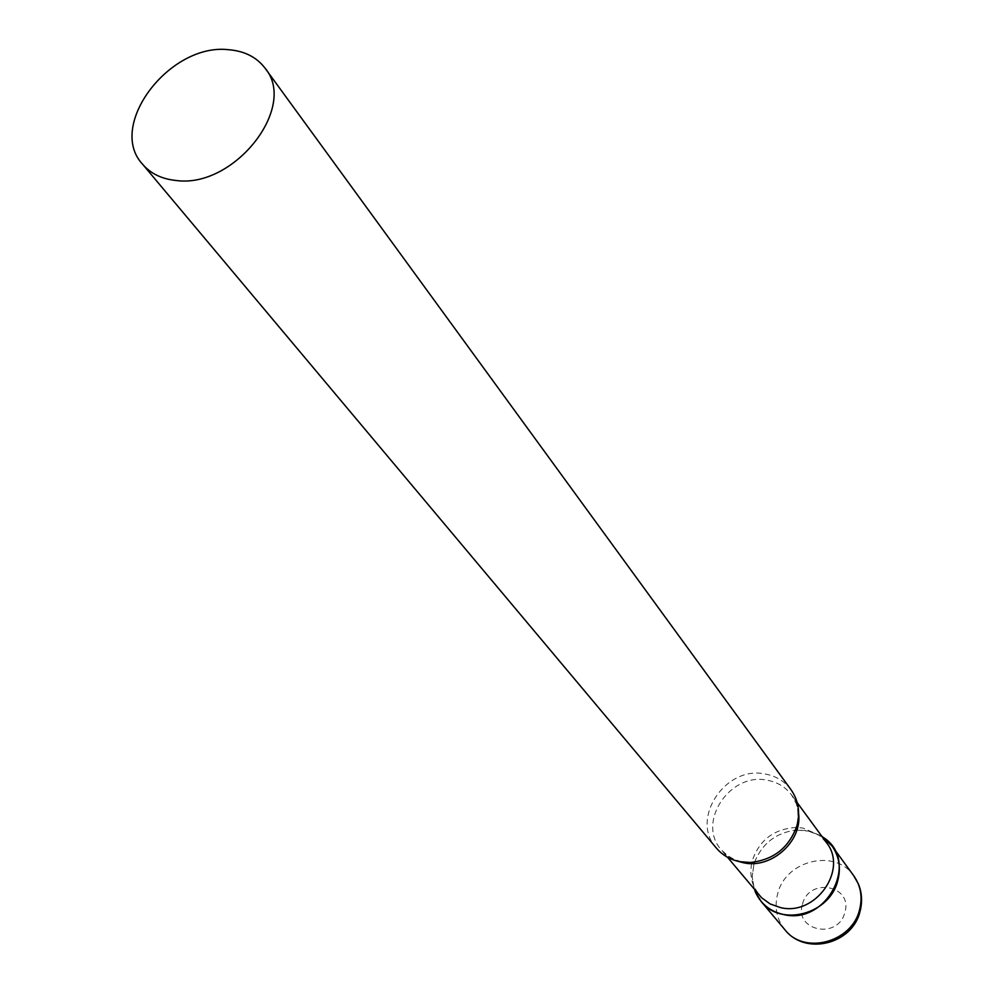 <?xml version="1.0" encoding="UTF-8"?>
<svg xmlns="http://www.w3.org/2000/svg" width="994" height="994" viewBox="0 0 994 994"><rect width="100%" height="100%" fill="white"/><g stroke="black" fill="none" stroke-linecap="round" stroke-linejoin="round"><path stroke-width="0.75" stroke-dasharray="4.97 3.73" d="M753.912 864.271L752.172 876.559L754.309 889.307L752.172 876.969L753.912 864.271M754.608 862.096C762.087 843.633 775.693 832.984 795.411 830.152C775.693 832.984 762.087 843.633 754.608 862.096M796.865 830.052L810.048 831.27L821.901 836.414L807.463 830.698L796.865 830.052M826.362 842.502L818.894 834.972L803.164 828.126L797.573 827.48M791.062 789.783C784.738 781.359 776.215 776.128 765.479 774.065C725.657 764.908 689.513 819.044 716.45 848.168M796.38 827.443C773.494 828.859 758.608 840.502 751.737 862.382M751.489 863.55L750.706 871.8L751.65 879.901L753.626 886.039L759.143 895.097M784.925 929.775C776.575 919.189 774.177 907.087 777.743 893.469C785.819 859.996 835.482 848.255 853.809 875.863M802.543 904.031C809.104 876.857 853.324 885.443 844.838 912.48C838.203 940.026 793.734 930.881 802.543 904.031M798.629 813.726L796.368 803.835L791.634 795.051C785.682 787.161 777.668 782.241 767.604 780.302C730.143 771.655 696.135 822.547 721.433 849.982L728.826 856.691L737.883 861.264M860.17 911.038L859.86 912.157M818.894 834.972L822.249 836.873M797.225 802.692L791.634 795.051C797.573 801.909 799.288 812.26 796.803 826.101M750.333 862.469L740.58 861.475L733.845 859.263L726.875 855.163L721.433 849.982L727.509 857.238M753.626 886.039L754.682 889.754"/><path stroke-width="1.49" d="M754.148 863.475L754.608 862.096L754.148 863.475M795.411 830.152L796.865 830.052L795.411 830.152M821.901 836.414L832.003 845.956C839.16 856.207 841.086 867.762 837.78 880.609C829.878 914.207 780.75 927.315 761.131 901.409L755.254 891.78C760.708 903.869 770.126 911.461 783.52 914.517C826.499 925.439 859.86 861.599 824.076 837.917L821.901 836.414M727.509 857.238L761.541 897.694L770.164 903.956L780.414 907.572C815.627 916.468 848.541 869.526 826.362 842.502L797.225 802.692M142.577 164.221L716.45 848.168C722.489 855.225 730.267 859.723 739.784 861.686L750.333 862.469C773.382 860.009 788.876 847.882 796.803 826.101C800.431 812.595 798.517 800.493 791.062 789.783L265.149 68.3C256.688 57.155 244.462 50.955 228.458 49.7C169.477 42.866 106.52 125.84 142.577 164.221C150.616 173.59 161.749 179.019 175.975 180.473C233.913 188.798 298.138 107.19 265.149 68.3M797.573 827.48L796.38 827.443M751.737 862.382L751.489 863.55M832.003 845.956L853.809 875.863C860.816 885.915 862.73 897.197 859.561 909.734C851.982 942.498 804.158 955.122 784.925 929.775C805.376 955.83 851.808 944.25 859.86 912.157M737.883 861.264L743.462 862.767C771.158 869.228 802.295 841.52 798.629 813.726M853.809 875.863L858.369 883.914C861.885 892.401 862.481 901.434 860.17 911.038M761.131 901.409L784.925 929.775M822.249 836.873L824.076 837.917M754.682 889.754L755.254 891.78"/></g></svg>
